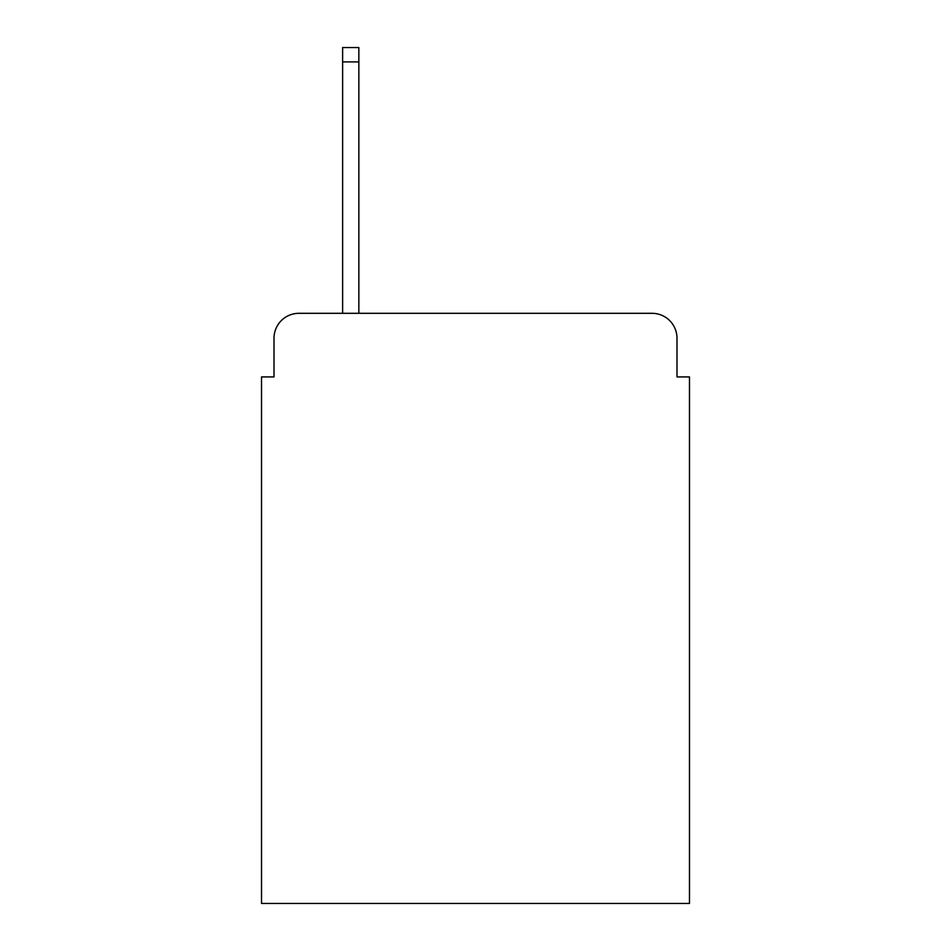 <?xml version="1.0" encoding="UTF-8"?>
<svg xmlns="http://www.w3.org/2000/svg" width="951" height="951" viewBox="0 0 951 951"><rect width="100%" height="100%" fill="white"/><g stroke="black" fill="none" stroke-linecap="round" stroke-linejoin="round"><path stroke-width="1.43" d="M274.007 338.259L274.007 376.929L274.007 338.259A24.952 24.952 0 0 1 298.959 313.307L342.622 313.307L342.622 47.55L358.848 47.55L358.848 313.307L652.041 313.307L298.959 313.307M676.993 376.929L676.993 338.259L676.993 376.929L689.475 376.929L689.475 903.45L261.525 903.45L261.525 376.929L274.007 376.929M676.993 338.259A24.952 24.952 0 0 0 652.041 313.307M342.622 61.898L358.848 61.898"/></g></svg>
